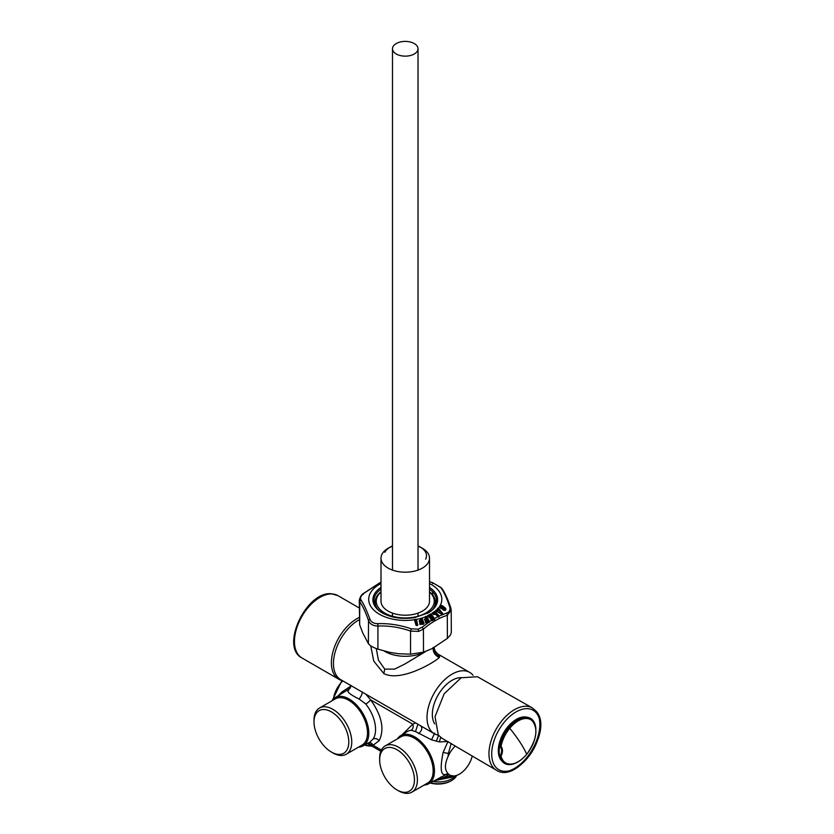 <?xml version="1.0" encoding="UTF-8"?>
<svg xmlns="http://www.w3.org/2000/svg" width="834" height="834" viewBox="0 0 834 834"><rect width="100%" height="100%" fill="white"/><g stroke="black" fill="none" stroke-linecap="round" stroke-linejoin="round"><path stroke-width="1.25" d="M342.357 680.627A35.977 20.767 -60 0 1 338.854 679.272A35.977 20.767 -60 0 1 333.819 648.904A35.977 20.767 -60 0 1 359.214 617.494M496.345 770.178L441.916 738.236L438.298 734.994L435.035 716.667L444.188 693.752L461.16 677.761L477.423 676.728L532.311 707.889A35.966 20.767 120 0 0 498.638 725.132A35.966 20.767 120 0 0 492.685 766.894A35.966 20.767 120 0 0 496.345 770.178C517.507 784.252 553.192 730.876 536.575 711.652L532.311 707.889M516.006 762.954A25.99 15.002 -60 0 1 502.349 761.578A25.99 15.002 -60 0 1 501.88 761.004A25.99 15.002 -60 0 1 501.651 739.487A25.99 15.002 -60 0 1 517.997 719.44A25.99 15.002 -60 0 1 527.859 717.386A25.99 15.002 -60 0 1 533.26 720.805A25.99 15.002 -60 0 1 535.876 728.53M527.859 717.386L526.483 717.104A25.531 14.741 120 0 0 516.799 719.127A25.531 14.741 120 0 0 500.525 739.372A25.531 14.741 120 0 0 501.411 760.525L502.349 761.578M501.891 761.035A25.531 14.741 120 0 0 504.309 762.693M529.798 718.533A25.531 14.741 120 0 0 527.161 717.271M501.057 756.031A24.989 14.428 -60 0 0 526.692 754.29A24.989 14.428 120 0 0 533.718 722.546A24.989 14.428 120 0 0 509.751 728.27A24.989 14.428 -60 0 0 501.057 746.347C502.933 749.005 502.933 752.237 501.057 756.031L500.16 755.896A25.531 14.741 -60 0 0 504.977 763.12C511.69 766.102 518.925 763.193 526.692 754.384C537.513 738.83 538.774 727.008 530.507 718.898A25.531 14.741 120 0 0 509.084 727.707A25.531 14.741 -60 0 0 500.16 746.409L501.046 746.336M500.16 755.896L500.129 755.875C502.131 752.132 502.131 748.974 500.129 746.399L500.16 746.409M446.732 612.99C449.62 611.906 450.6 609.8 449.651 606.704L450.683 607.475L451.204 610.259L447.305 615.315L446.732 612.99L439.247 616.013L435.056 611.541L432.158 613L433.826 614.679L435.223 613.793L438.048 616.816L435.4 613.741L433.034 613.991L435.139 612.448L438.757 616.326L438.204 616.743M450.683 607.475L450.683 607.465C447.743 598.927 444.731 592.474 441.676 588.095L432.742 582.737L429.51 581.684M442.01 589.054L440.675 587.355C443.782 591.629 446.774 598.072 449.651 606.704M432.596 583.623L432.7 582.757L432.596 583.623L432.7 582.757L440.675 587.355M432.7 582.757L429.51 581.705M363.207 594.35L363.78 593.412L363.207 594.35M381.002 582.08L363.78 593.412C360.893 595.924 359.913 598.02 360.861 599.709C363.749 604.014 366.741 610.457 369.837 619.047L368.513 620.621L368.388 643.65C369.869 645.641 373.038 647.465 377.896 649.133L389.832 652.386L398.579 653.741L410.526 654.19L423.505 652.178L432.252 648.539L447.389 638.385L450.527 634.924L451.319 632.422L451.204 610.259M368.388 643.65L362.842 633.11L359.652 624.812L359.767 601.773L360.861 599.709M377.896 649.133L377.927 626.053C373.111 625.917 369.973 624.103 368.513 620.621C365.605 612.177 362.696 605.891 359.767 601.773L359.318 600.021C360.371 596.477 361.727 594.308 363.363 593.537L381.002 582.028M423.505 652.178L423.411 629.107L418.668 631.39L410.557 631.098C399.684 627.251 388.8 625.563 377.927 626.053L377.812 623.655C373.747 623.644 371.088 622.101 369.837 619.047M410.526 654.19L410.557 631.098L411.308 628.836C400.122 625.01 388.946 623.279 377.812 623.655M447.389 638.385L447.305 615.315C439.33 617.754 431.366 622.352 423.411 629.107L422.212 627.147L418.178 629.149L411.308 628.836M429.51 583.519A36.56 21.111 180 0 1 440.415 605.109L442.718 605.922L440.415 605.109L439.476 606.735L440.456 605.265M438.538 608.038L437.402 608.539L437.621 609.133A36.56 21.111 180 0 1 436.953 609.821L435.692 610.352L436.474 611.28L441.488 614.085L442.625 613.699L438.538 608.038A36.56 21.111 180 0 0 439.476 606.735L441.415 608.674L441.822 606.902L443.521 608.007L443.334 608.58C441.812 608.132 441.812 608.643 443.323 610.102L444.136 610.384C445.898 610.509 446.326 609.758 445.429 608.122L442.718 605.922M442.573 606.151L442.593 606.506C440.143 605.703 439.549 606.328 440.821 608.372L440.508 608.059M440.821 608.372L439.601 606.766M443.334 608.58L443.261 608.778C442.145 608.611 442.145 609.018 443.281 609.998C442.145 609.018 442.145 608.611 443.261 608.778C442.145 608.611 442.145 609.018 443.281 609.998L443.281 609.998M443.865 607.798L445.106 608.309L443.99 610.269L443.386 609.373C444.658 609.696 444.762 609.279 443.709 608.111L442.281 607.027C440.644 606.349 440.258 606.725 441.144 608.153L440.925 608.32C439.779 606.443 440.269 605.932 442.406 606.798L443.865 607.798C445.492 609.529 445.293 610.238 443.261 609.925L443.302 609.644C444.856 609.883 445.002 609.341 443.74 608.017L443.74 608.017M443.709 608.049L443.386 609.373M443.542 607.934L443.261 608.778M441.488 614.085L436.495 611.176L441.488 614.085M436.672 611.312L435.828 610.488L437.787 611.207L438.84 609.029L442.187 613.251L438.476 609.279M435.244 611.729L439.195 615.951M435.139 612.448L435.025 611.906M434.848 612.688L438.465 616.566M435.4 613.741L438.048 616.816M437.902 616.67L435.098 613.845M439.237 616.013L438.872 617.16L437.787 616.733L434.462 618.536L431.22 614.178L428.009 615.513L430.573 613.96M434.952 613.918L434.034 614.585M431.387 614.377L434.775 619.537L431.814 620.809M422.212 627.147L431.241 620.506L431.845 620.819M431.241 620.506L430.803 618.703M427.894 615.336L428.54 616.837L430.959 618.713M429.593 621.601L426.695 616.409L425.017 617.066A36.56 21.111 180 0 1 421.941 618.088L420.107 618.599A36.56 21.111 180 0 1 416.437 619.412L417.657 624.927L416.489 619.568M429.229 622.393L425.715 622.883L425.288 621.309L425.913 621.069L424.548 619.902L424.558 619.109L425.872 618.62L425.017 617.066M426.831 616.628L429.291 621.622L426.07 622.477L427.79 621.841L427.571 620.663L425.33 620.277L426.654 619.798L425.872 617.619L426.57 617.316L429.051 621.768M426.57 616.764L426.57 617.316M426.226 617.494L428.707 621.956M416.437 619.412L414.477 619.735L415.947 625.166L416.917 625.688L417.928 624.833M420.107 618.599L420.743 620.204L419.325 620.579L419.189 621.372L420.419 622.654L419.731 622.831L419.929 624.437L423.589 624.207L424.079 623.394L421.941 618.088M422.046 618.317L424.079 623.394M434.535 611.551L434.743 612.521L432.877 614.064L432.366 613.522L434.41 611.395M432.919 613.824L432.158 613M428.009 615.513L428.624 616.232L430.782 615.117L430.678 614.137M416.218 619.662L417.657 624.927M414.519 619.902L415.947 625.166M416.343 625.229L414.832 619.37L416.187 625.177M415.353 620.423L416.666 625.239M381.002 589.148A31.338 18.087 -0 0 0 375.185 595.507A31.338 18.087 -0 0 0 382.743 613.178M427.769 613.178A31.338 18.087 -0 0 0 435.327 605.692A31.338 18.087 -0 0 0 429.51 589.148M359.652 624.812L359.308 600.167M442.687 613.615L442.364 612.729M421.358 619.13L421.441 621.455L420.013 621.82L422.431 622.831L420.576 624.447L423.224 623.78L421.723 618.974L423.224 623.78M430.907 616.597L431.564 617.358L430.396 617.963L429.489 616.889L430.584 616.316L429.823 617.17M430.876 615.294L434.285 619.276L430.876 615.294L428.718 616.409L431.261 616.389L431.668 617.535L430.5 618.14L432.679 618.317L433.086 619.464L431.814 620.6L434.201 619.672L431.814 620.6M441.467 614.012L436.672 611.166M442.281 607.027L443.709 608.111L442.281 607.027M443.281 610.071L443.99 610.269M436.484 611.176L435.942 610.79M435.828 610.488L436.411 609.883L436.547 611.02M438.35 609.122L437.548 608.684L438.111 608.101L438.84 609.029L438.111 608.101M438.517 610.144L437.86 609.435L437.266 610.061L437.652 611.051L438.517 610.144M431.334 618.995L432.335 618.526L432.992 619.287L431.459 620.089L430.792 619.297L431.334 618.995M425.621 617.65L426.414 619.068L425.621 617.65M425.788 617.431L425.215 616.66L426.143 616.316L425.788 617.431M425.976 621.205L427.091 620.83L427.717 621.653L425.986 622.3L425.35 621.445L425.976 621.205M420.795 620.35L421.378 621.257L419.95 621.632L419.366 620.725L420.795 620.35M420.461 622.789L421.67 622.518L422.233 623.394L420.357 623.884L419.783 622.977L420.461 622.789M415.603 620.183L415.895 619.193L415.603 620.183M439.539 611.353L439.747 612.219L439.539 611.353M364.771 744.95A19.151 11.05 0 0 0 371.422 745.857M364.51 745.085A17.983 10.383 0 0 0 371.922 746.138M430.417 782.845A19.151 11.05 0 0 0 443.469 783.324A19.151 11.05 -0 0 0 451.621 780.53A19.151 11.05 -0 0 0 456.657 775.391M430.156 782.99A17.983 10.383 0 0 0 443.146 783.626A17.983 10.383 -0 0 0 450.798 781.01L451.621 780.53M433.367 781.541A19.151 11.05 180 0 1 432.982 781.479A18.859 10.884 180 0 0 455.541 775.714M418.022 545.926A21.236 12.26 180 0 1 420.273 547.052L422.411 548.282A24.259 14.001 180 0 1 429.51 558.186A24.259 14.001 180 0 1 428.53 562.126A24.259 14.001 180 0 1 401.811 572.051A24.259 14.001 180 0 1 381.002 558.186A24.259 14.001 180 0 1 381.982 554.245A24.259 14.001 180 0 1 388.102 548.282L390.239 547.052A21.236 12.26 180 0 1 392.491 545.926M384.881 552.275A21.236 12.26 180 0 1 390.239 547.052M420.273 547.052A21.236 12.26 180 0 1 425.632 559.176M389.249 547.667A24.259 14.001 180 0 1 392.491 546.28M418.022 546.28A24.259 14.001 180 0 1 421.274 547.667M381.002 558.186L381.002 601.21A24.259 14.001 0 0 0 401.811 615.065A24.259 14.001 0 0 0 428.53 605.15A24.259 14.001 0 0 0 429.51 601.21L429.51 558.186M429.51 592.015A29.013 16.753 180 0 1 433.096 605.922A29.013 16.753 180 0 1 397.088 617.275A29.013 16.753 180 0 1 377.416 596.487A29.013 16.753 180 0 1 381.002 592.015M429.51 591.796A30.17 17.42 180 0 1 434.212 607.058A30.17 17.42 180 0 1 432.992 609.018M377.521 609.018A30.17 17.42 180 0 1 376.301 597.248A30.17 17.42 180 0 1 381.002 591.796M408.848 55.847A12.771 7.37 180 0 1 392.491 48.768A12.771 7.37 180 0 1 401.665 41.7A12.771 7.37 180 0 1 418.022 48.768A12.771 7.37 180 0 1 408.848 55.847M316.138 732.784A24.603 14.209 60 0 1 314.001 721.931A24.603 14.209 60 0 1 327.095 710.026A24.603 14.209 60 0 1 346.673 731.157A24.603 14.209 60 0 1 331.4 752.059A24.603 14.209 60 0 1 316.138 732.784M314.001 721.931L314.001 720.222A26.688 15.408 60 0 1 319.537 708.003A26.688 15.408 60 0 1 349.446 730.23A26.688 15.408 60 0 1 346.225 754.238A26.688 15.408 60 0 1 332.881 752.914L331.4 752.059M319.537 708.003L335.289 698.902A26.688 15.408 60 0 1 365.198 721.139A26.688 15.408 60 0 1 361.977 745.137L346.225 754.238M331.786 700.925A27.856 16.086 60 0 1 331.828 700.862A27.856 16.086 60 0 1 334.924 697.777A27.856 16.086 60 0 1 366.397 720.826A27.856 16.086 60 0 1 366.397 742.625A27.856 16.086 60 0 1 362.769 746.013A27.856 16.086 60 0 1 358.474 747.16M368.044 743.021C370.077 742.218 371.766 742.969 373.111 745.252L379.209 740.644A4.639 3.638 33.1 0 0 373.132 739.007L369.598 742.364L362.769 746.013M451.225 743.355L448.369 753.456L443.115 752.466L447.973 741.457L439.393 741.937L431.501 739.8L415.509 731.585L411.256 730.261A4.639 3.67 84.1 0 0 412.788 724.183L415.541 722.87M365.782 694.149L370.65 699.862A4.639 0.949 -38.5 0 1 365.782 704.011A28.095 16.221 60 0 1 373.132 739.007M452.028 775.516L451.924 776.454L452.038 775.516L441.676 778.414L449.13 774.661M440.738 777.079L441.676 778.414L437.496 779.404L451.892 776.475L451.788 777.184L437.496 780.082L437.006 779.321M445.669 774.682L447.149 773.9M415.509 731.585L417.897 724.235M431.501 739.8L434.712 733.117M439.393 741.937L440.654 737.381M361.925 691.73C362.592 693.096 361.675 695.535 359.152 699.048L365.782 704.011M350.551 685.35L347.945 691.563C348.925 693.388 352.657 695.89 359.152 699.048M348.049 690.312L350.634 687.195L348.049 690.312L347.945 691.563M381.367 750.027L373.111 745.252L367.575 743.448M453.56 775.974L451.799 777.173M452.726 775.943L451.851 777.142M437.496 779.404L437.496 780.082L433.816 781.031M446.961 773.9L445.69 774.432C440.748 775.86 439.893 768.531 443.115 752.466M351.427 685.736L341.888 691.98L338.364 695.65M472.252 756.042A19.14 11.05 -60 0 1 452.935 775.964A19.14 11.05 -60 0 1 449.849 775.078A19.14 11.05 -60 0 1 448.067 773.566L448.525 774.306L445.69 774.432M448.369 753.456L448.077 756.532A19.14 11.05 -60 0 1 455.239 746.055M348.622 689.541L350.019 688.457M448.067 773.566C444.574 769.907 444.574 764.236 448.067 756.532M397.432 738.83A27.856 16.086 60 0 1 400.581 735.682A27.856 16.086 60 0 1 432.043 758.721A27.856 16.086 60 0 1 428.426 783.918A27.856 16.086 60 0 1 424.12 785.065M376.27 648.56L378.428 660.142L384.745 669.118L383.807 673.559L373.747 661.112L370.744 645.818M438.455 735.192A35.393 20.433 -60 0 1 434.337 733.722L340.783 679.71A35.393 20.433 -60 0 1 335.497 650.885A35.393 20.433 -60 0 1 359.204 619.756M384.745 669.118L394.618 669.108L404.824 664.052L426.038 651.281M433.096 647.518C432.919 652.198 434.983 655.524 439.309 657.494C433.534 663.072 400.33 682.243 383.807 673.559M439.309 657.494L439.706 656.733L438.246 654.242C435.358 651.927 434.034 649.53 434.264 647.048M434.337 733.722A35.393 20.433 -60 0 1 432.002 697.318A35.393 20.433 -60 0 1 464.027 670.776A35.393 20.433 -60 0 1 469.73 672.413A35.393 20.433 -60 0 1 473.055 675.248M379.658 759.826L379.658 758.127A26.688 15.408 60 0 1 385.183 745.909L400.935 736.808A26.688 15.408 60 0 1 430.844 759.034A26.688 15.408 60 0 1 427.633 783.043L411.871 792.133A26.688 15.408 60 0 1 398.527 790.809L397.047 789.965A24.603 14.209 60 0 1 381.784 770.689A24.603 14.209 60 0 1 379.658 759.826A24.603 14.209 60 0 1 392.751 747.921A24.603 14.209 60 0 1 412.319 769.052A24.603 14.209 60 0 1 397.047 789.965M437.787 611.207A38.416 22.174 0 0 0 436.484 610.081M385.183 745.909A26.688 15.408 60 0 1 415.092 768.135A26.688 15.408 60 0 1 411.871 792.133M461.358 677.656A27.856 16.086 120 0 0 442.593 688.561A27.856 16.086 120 0 0 434.691 723.86M337.895 595.632A35.977 20.767 120 0 0 332.099 593.964A35.977 20.767 -60 0 0 299.542 620.934A35.977 20.767 -60 0 0 301.918 657.943C279.765 646.788 306.547 590.837 331.442 593.766L337.895 595.632L359.266 607.976M509.282 770.804A35.966 20.767 120 0 0 539.306 718.783M536.71 713.435A34.33 19.818 -60 0 1 528.61 756.636A34.33 19.818 -60 0 1 495.25 766.54A34.33 19.818 120 0 1 503.35 723.339A34.33 19.818 120 0 1 536.71 713.435M509.751 728.27A116.051 26.678 39.6 0 1 520.145 742.396A116.051 26.678 -140.4 0 1 526.692 754.29M418.668 631.39L418.178 629.149M435.859 610.853A36.56 21.111 180 0 1 435.056 611.541M432.231 613.563A36.56 21.111 180 0 1 431.22 614.178M427.863 615.899A36.56 21.111 180 0 1 426.695 616.409M414.477 619.735A36.56 21.111 180 0 1 373.007 609.247A36.56 21.111 180 0 1 381.002 583.519M429.51 587.407A32.349 18.682 180 0 1 428.134 612.969L414.477 617.629C402.134 619.412 391.438 617.858 382.379 612.969A32.349 18.682 180 0 1 381.002 587.407M432.606 594.798L432.606 591.765M402.03 734.775L412.788 724.183L370.65 699.862C381.816 715.603 384.672 729.197 379.209 740.644M411.256 730.261A28.095 16.221 -120 0 0 407.044 731.668L400.581 735.682M418.626 733.607C421.983 730.657 422.64 728.019 420.576 725.695M436.276 741.249L438.601 735.369M342.534 693.054L341.888 691.98M333.475 698.892A19.14 11.05 -60 0 1 342.847 680.909M384.13 651.031A29.013 16.753 0 0 0 425.851 651.344M433.743 647.247C433.649 651.667 435.64 654.836 439.706 656.733M338.854 679.272L301.918 657.943M442.781 609.633L443.313 609.998M392.491 48.768L392.491 570.091M392.491 613.115L392.491 616.253M418.022 48.768L418.022 570.091M418.022 613.115L418.022 616.253M445.71 774.661L447.097 773.931M350.634 687.195L350.332 684.943M332.651 699.747L341.971 680.534M449.849 775.078L448.525 774.306M334.924 697.777L350.092 688.363M428.426 783.918L446.941 774.004M367.408 743.532L380.815 751.278M469.73 672.413L438.371 654.315"/></g></svg>
